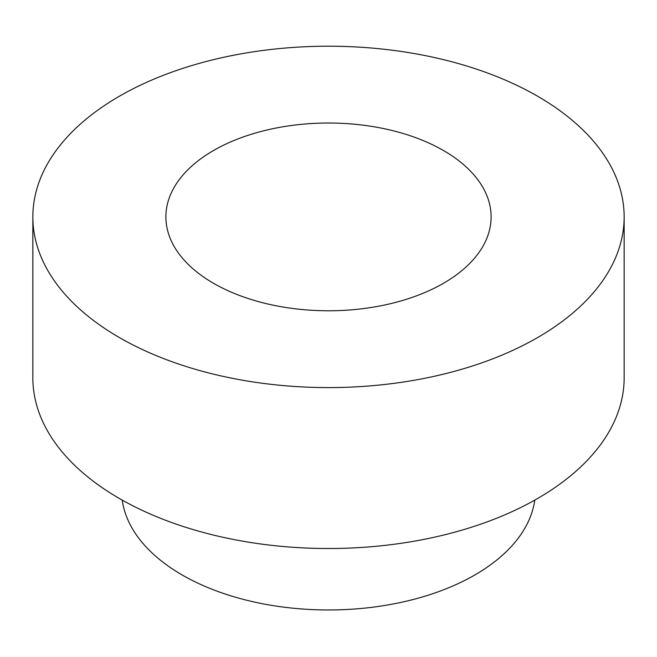 <?xml version="1.0" encoding="UTF-8"?>
<svg xmlns="http://www.w3.org/2000/svg" width="657" height="657" viewBox="0 0 657 657"><rect width="100%" height="100%" fill="white"/><g stroke="black" fill="none" stroke-linecap="round" stroke-linejoin="round"><path stroke-width="0.99" d="M534.782 500.108A206.955 119.484 180 0 1 328.5 609.967A206.955 119.484 180 0 1 122.218 500.108M624.15 216.9L624.15 377.832A295.65 170.689 180 0 1 328.5 548.521A295.65 170.689 180 0 1 32.85 377.832L32.85 216.9A295.65 170.689 180 0 1 215.356 59.204A295.65 170.689 180 0 1 537.557 96.201A295.65 170.689 180 0 1 624.15 216.9A295.65 170.689 180 0 1 328.5 387.589A295.65 170.689 180 0 1 32.85 216.9M443.483 150.519A162.608 93.877 180 0 1 491.108 216.9A162.608 93.877 180 0 1 328.5 310.777A162.608 93.877 180 0 1 165.893 216.9A162.608 93.877 180 0 1 266.274 130.168A162.608 93.877 180 0 1 443.483 150.519"/></g></svg>
